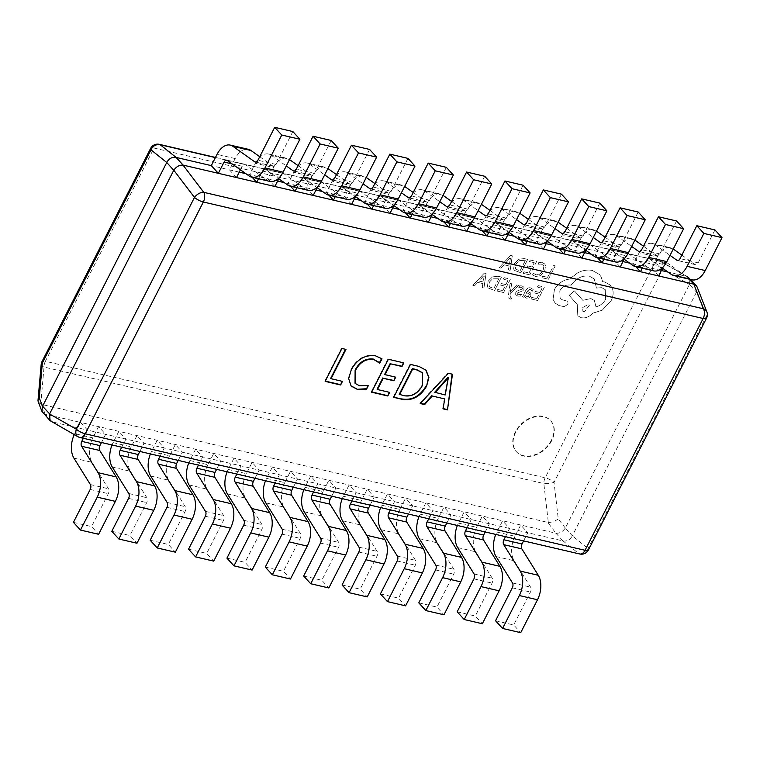 <?xml version="1.0" encoding="UTF-8"?>
<svg xmlns="http://www.w3.org/2000/svg" width="760" height="760" viewBox="0 0 760 760"><rect width="100%" height="100%" fill="white"/><g stroke="black" fill="none" stroke-linecap="round" stroke-linejoin="round"><path stroke-width="0.57" stroke-dasharray="3.8 2.85" d="M551.37 440.22A23.113 17.1 -42.4 0 1 516.297 451.62A23.113 17.1 -42.4 0 1 515.356 431.832A23.113 17.1 -42.4 0 1 550.42 420.432A23.113 17.1 -42.4 0 1 551.37 440.22M551.722 440.61A23.113 17.1 -42.4 0 1 516.658 452.01A23.113 17.1 -42.4 0 1 515.707 432.212A23.113 17.1 -42.4 0 1 550.772 420.812A23.113 17.1 -42.4 0 1 551.722 440.61M277.618 181.079L245.898 173.689M239.238 172.13L211.309 165.623M236.483 177.555L229.434 169.85L235.173 158.574A19.399 11.637 103.1 0 1 248.387 149.321M274.854 186.494L267.805 178.79L273.552 167.523L255.417 163.295L249.679 174.562L252.168 177.289M315.989 190.019L284.278 182.628M313.224 195.443L306.185 187.739L311.923 176.472L293.797 172.244L288.049 183.511L290.548 186.238M354.359 198.968L322.648 191.577M351.604 204.383L344.555 196.678L350.293 185.411L332.167 181.184L326.43 192.451L328.918 195.177M392.74 207.907L361.028 200.516M389.975 213.332L382.926 205.627L388.673 194.361L370.538 190.133L364.8 201.4L367.289 204.126M431.11 216.857L399.399 209.465M428.345 222.281L421.306 214.567L427.044 203.3L408.918 199.072L403.17 210.339L405.669 213.066M469.49 225.796L437.769 218.405M466.726 231.22L459.676 223.516L465.414 212.249L447.288 208.022L441.55 219.288L444.039 222.015M507.861 234.745L476.149 227.354M505.096 240.169L498.047 232.456L503.794 221.189L485.659 216.961L479.921 228.237L482.41 230.954M546.231 243.694L514.52 236.293M543.466 249.109L536.427 241.405L542.165 230.137L524.039 225.91L518.292 237.177L520.79 239.903M584.611 252.633L552.89 245.242M581.846 258.058L574.797 250.344L580.545 239.077L562.409 234.859L556.672 246.126L559.16 248.852M622.981 261.582L591.27 254.191M620.217 266.998L613.178 259.293L618.915 248.026L600.789 243.798L595.042 255.065L597.54 257.792M661.352 270.522L629.641 263.131M658.597 275.947L651.548 268.242L657.286 256.966L639.16 252.748L633.422 264.014L635.911 266.741M83.344 438.292L87.514 430.103L52.316 421.904L45.267 414.19L80.465 422.398L74.727 433.666L92.853 437.893L98.6 426.626L555.911 533.216L562.961 540.93L87.514 430.103L80.465 422.398L98.6 426.626L105.64 434.33L101.479 442.51M121.723 447.231L125.884 439.052L118.845 431.338L113.097 442.615A19.399 11.637 -76.9 0 0 112.034 444.97M113.097 442.615L131.233 446.832L136.971 435.565L144.02 443.279L139.85 451.459M160.094 456.18L164.264 447.991L157.215 440.287L151.477 451.554A19.399 11.637 -76.9 0 0 150.404 453.919M151.477 451.554L169.603 455.781L175.351 444.514L182.391 452.219L178.22 460.398M198.464 465.12L202.635 456.94L195.595 449.236L189.848 460.503A19.399 11.637 -76.9 0 0 188.774 462.859M189.848 460.503L207.983 464.721L213.721 453.454L220.77 461.168L216.6 469.347M236.844 474.069L241.015 465.88L233.966 458.175L228.228 469.442A19.399 11.637 -76.9 0 0 227.155 471.808M228.228 469.442L246.354 473.67L252.092 462.403L259.141 470.108L254.97 478.296M275.215 483.008L279.385 474.829L272.337 467.124L266.599 478.391A19.399 11.637 -76.9 0 0 265.525 480.748M266.599 478.391L284.724 482.619L290.472 471.342L297.512 479.056L293.341 487.236M313.585 491.957L317.756 483.769L310.716 476.064L304.969 487.331A19.399 11.637 -76.9 0 0 303.895 489.697M304.969 487.331L323.104 491.558L328.842 480.291L335.891 487.996L331.721 496.185M351.966 500.897L356.136 492.717L349.087 485.013L343.349 496.28A19.399 11.637 -76.9 0 0 342.276 498.645M343.349 496.28L361.475 500.507L367.213 489.24L374.262 496.945L370.091 505.125M390.336 509.846L394.506 501.667L387.457 493.953L381.719 505.219A19.399 11.637 -76.9 0 0 380.646 507.585M381.719 505.219L399.845 509.447L405.593 498.18L412.632 505.884L408.471 514.073M428.716 518.785L432.877 510.606L425.837 502.901L420.09 514.168A19.399 11.637 -76.9 0 0 419.026 516.534M420.09 514.168L438.226 518.396L443.963 507.129L451.012 514.833L446.842 523.013M467.087 527.734L471.257 519.555L464.208 511.841L458.47 523.108A19.399 11.637 -76.9 0 0 457.397 525.473M458.47 523.108L476.596 527.336L482.344 516.068L489.383 523.773L485.212 531.962M505.457 536.674L509.627 528.494L502.588 520.79L496.84 532.057A19.399 11.637 -76.9 0 0 495.767 534.422M496.84 532.057L514.976 536.284L520.714 525.017L527.763 532.722L523.592 540.901M689.244 279.167L686.745 276.44L668.021 272.08M696.483 292.144L572.356 535.753L565.317 528.048L689.434 284.44L696.483 292.144L697.129 287.005M562.961 540.93L563.056 540.949C566.998 541.51 570.086 539.809 572.308 535.857L572.356 535.753M50.996 421.42L52.316 421.904M686.745 276.44L660.041 261.25L215.393 157.605M565.317 528.048L558.267 518.938L554.04 482.353L662.692 269.116A7.761 5.178 119.6 0 0 661.181 261.659L661.181 261.659A7.761 5.178 119.6 0 0 660.041 261.25A7.761 4.655 103.1 0 0 659.11 260.841A7.761 4.655 103.1 0 0 653.828 264.547L545.177 477.784L45.372 361.276L154.023 148.048L653.828 264.547A7.761 2.365 -153 0 1 662.692 269.116L689.434 284.44M45.267 414.19L41.334 404.349L547.77 522.395L555.911 533.216M41.334 404.349L40.764 404.159L44.032 367.061L543.837 483.559A7.761 1.795 173.4 0 0 554.04 482.353A7.761 2.365 -153 0 0 545.177 477.784A7.761 4.655 103.1 0 0 543.837 483.559L548.331 522.471L547.77 522.395M41.173 364.448A7.761 2.945 -175 0 0 44.032 367.061A7.761 4.655 -76.9 0 1 45.372 361.276A7.761 2.365 -153 0 0 41.99 361.608M689.481 284.335L689.016 277.675L686.841 276.459M38.19 401.802L40.764 404.159M548.331 522.471C551.808 522.376 555.114 521.198 558.267 518.938M42.797 412.727L45.172 414.171M696.531 292.049L706.183 316.702A7.761 5.956 158.6 0 0 706.847 311.819M556.006 533.235C559.626 533.444 562.714 531.744 565.26 528.143M77.881 436.686A7.761 5.178 119.6 0 0 79.021 437.095L52.221 421.876M563.056 540.949L578.825 553.593A7.761 6.764 128.7 0 0 588.078 548.501L572.308 535.857M420.451 403.294L419.872 403.151L448.067 372.894L452.476 374.224M442.719 408.481L444.362 398.534M434.739 392.245L444.847 394.601L448.01 377.378M393.832 397.081L393.338 396.967L393.69 397.356M393.338 396.967L410.115 364.049L410.466 364.439M410.115 364.049L418.988 366.424M418.637 366.035L425.837 370.015M399.237 394.298L403.522 395.305C411.397 396.701 417.601 393.233 422.151 384.911L422.465 372.77M377.122 389.148L389.633 392.369M371.716 391.932L371.231 391.818L371.583 392.198M371.231 391.818L387.999 358.891L388.36 359.28M387.999 358.891L403.835 362.89M384.693 374.291L395.732 377.169M355.034 383.249L359.214 385.424L368.401 385.51M368.04 385.12L367.755 385.69M350.93 385.823L348.308 378.224L351.281 369.749M350.93 369.36C356.887 358.729 364.981 354.103 375.202 355.462L375.554 355.851M375.202 355.462L381.995 358.805M379.401 362.843L378.945 362.283M330.695 378.328L342.466 381.377M325.29 381.111L324.805 380.998L325.156 381.377M324.805 380.998L341.572 348.07L341.924 348.46M341.572 348.07L345.981 349.401M495.539 620.749L513.674 624.976L520.714 632.681M514.976 536.284A19.399 11.637 -76.9 0 0 514.168 560.756L530.603 587.157A3.876 2.328 103.1 0 1 530.442 592.059L513.674 624.976M457.168 611.809L475.294 616.028L482.344 623.741M476.596 527.336A19.399 11.637 -76.9 0 0 475.798 551.808L492.233 578.217A3.876 2.328 103.1 0 1 492.072 583.11L475.294 616.028M418.788 602.861L436.924 607.088L443.963 614.792M438.226 518.396A19.399 11.637 -76.9 0 0 437.427 542.868L453.853 569.269A3.876 2.328 103.1 0 1 453.691 574.17L436.924 607.088M380.418 593.911L398.544 598.139L405.593 605.853M399.845 509.447A19.399 11.637 -76.9 0 0 399.048 533.919L415.483 560.329A3.876 2.328 103.1 0 1 415.321 565.221L398.544 598.139M342.048 584.972L360.173 589.2L367.222 596.904M361.475 500.507A19.399 11.637 -76.9 0 0 360.677 524.98L377.112 551.38A3.876 2.328 103.1 0 1 376.95 556.272L360.173 589.2M303.667 576.023L321.803 580.25L328.842 587.964M323.104 491.558A19.399 11.637 -76.9 0 0 322.297 516.031L338.732 542.44A3.876 2.328 103.1 0 1 338.57 547.333L321.803 580.25M265.297 567.083L283.423 571.311L290.472 579.015M284.724 482.619A19.399 11.637 -76.9 0 0 283.926 507.091L300.361 533.491A3.876 2.328 103.1 0 1 300.2 538.384L283.423 571.311M226.927 558.135L245.052 562.362L252.101 570.067M246.354 473.67A19.399 11.637 -76.9 0 0 245.556 498.142L261.981 524.552A3.876 2.328 103.1 0 1 261.829 529.444L245.052 562.362M188.546 549.195L206.682 553.422L213.721 561.127M207.983 464.721A19.399 11.637 -76.9 0 0 207.176 489.193L223.611 515.603A3.876 2.328 103.1 0 1 223.45 520.495L206.682 553.422M150.176 540.246L168.302 544.473L175.351 552.178M169.603 455.781A19.399 11.637 -76.9 0 0 168.805 480.253L185.24 506.663A3.876 2.328 103.1 0 1 185.079 511.556L168.302 544.473M111.805 531.306L129.931 535.534L136.98 543.239M131.233 446.832A19.399 11.637 -76.9 0 0 130.435 471.305L146.861 497.714A3.876 2.328 103.1 0 1 146.708 502.607L129.931 535.534M73.425 522.357L91.561 526.585L98.6 534.289M92.853 437.893A19.399 11.637 -76.9 0 0 92.055 462.365L108.49 488.775A3.876 2.328 103.1 0 1 108.328 493.667L91.561 526.585M74.727 433.666A19.399 11.637 -76.9 0 0 74.261 434.634M681.843 255.113L695.02 264.47A3.876 2.328 -76.9 0 0 695.542 264.708A3.876 2.328 -76.9 0 0 698.183 262.856L714.951 229.938M662.539 268.195L664.335 264.68A3.876 2.328 103.1 0 1 666.976 262.827A3.876 2.328 103.1 0 1 667.489 263.065L689.443 278.644A19.399 11.637 -76.9 0 0 692.018 279.813M657.286 256.966A19.399 11.637 103.1 0 1 670.5 247.712A19.399 11.637 103.1 0 1 673.075 248.891L673.265 249.023M639.16 252.748A19.399 11.637 103.1 0 1 652.365 243.485A19.399 11.637 103.1 0 1 654.949 244.663L670.035 255.369M642.247 268.213L646.209 260.452A3.876 2.328 103.1 0 1 648.85 258.599A3.876 2.328 103.1 0 1 649.363 258.837L662.188 267.938M643.463 246.173L656.649 255.522A3.876 2.328 -76.9 0 0 657.163 255.759A3.876 2.328 -76.9 0 0 659.803 253.906L676.581 220.989M624.169 259.245L625.964 255.73A3.876 2.328 103.1 0 1 628.606 253.878A3.876 2.328 103.1 0 1 629.119 254.115L651.063 269.695A19.399 11.637 -76.9 0 0 653.638 270.873M618.915 248.026A19.399 11.637 103.1 0 1 632.12 238.773A19.399 11.637 103.1 0 1 634.704 239.941L634.894 240.084M600.789 243.798A19.399 11.637 103.1 0 1 613.994 234.545A19.399 11.637 103.1 0 1 616.569 235.723L631.655 246.43M603.877 259.274L607.829 251.503A3.876 2.328 103.1 0 1 610.47 249.66A3.876 2.328 103.1 0 1 610.992 249.888L623.817 258.998M605.093 237.225L618.279 246.582A3.876 2.328 -76.9 0 0 618.792 246.819A3.876 2.328 -76.9 0 0 621.433 244.967L638.21 212.04M585.798 250.306L587.584 246.791A3.876 2.328 103.1 0 1 590.225 244.938A3.876 2.328 103.1 0 1 590.748 245.176L612.693 260.756A19.399 11.637 -76.9 0 0 615.267 261.924M580.545 239.077A19.399 11.637 103.1 0 1 593.75 229.824A19.399 11.637 103.1 0 1 596.325 231.002L596.514 231.135M562.409 234.859A19.399 11.637 103.1 0 1 575.624 225.596A19.399 11.637 103.1 0 1 578.198 226.774L593.284 237.481M565.497 250.325L569.458 242.564A3.876 2.328 103.1 0 1 572.1 240.711A3.876 2.328 103.1 0 1 572.612 240.948L585.447 250.049M566.722 228.275L579.899 237.633A3.876 2.328 -76.9 0 0 580.422 237.87A3.876 2.328 -76.9 0 0 583.062 236.018L599.83 203.1M547.418 241.357L549.214 237.842A3.876 2.328 103.1 0 1 551.855 235.989A3.876 2.328 103.1 0 1 552.368 236.227L574.322 251.807A19.399 11.637 -76.9 0 0 576.897 252.985M542.165 230.137A19.399 11.637 103.1 0 1 555.38 220.884A19.399 11.637 103.1 0 1 557.954 222.053L558.144 222.195M524.039 225.91A19.399 11.637 103.1 0 1 537.244 216.657A19.399 11.637 103.1 0 1 539.818 217.835L554.914 228.541M527.126 241.385L531.078 233.614A3.876 2.328 103.1 0 1 533.729 231.762A3.876 2.328 103.1 0 1 534.242 231.999L547.067 241.11M528.342 219.336L541.528 228.693A3.876 2.328 -76.9 0 0 542.042 228.921A3.876 2.328 -76.9 0 0 544.683 227.078L561.459 194.151M509.048 232.417L510.834 228.902A3.876 2.328 103.1 0 1 513.484 227.05A3.876 2.328 103.1 0 1 513.997 227.278L535.942 242.858A19.399 11.637 -76.9 0 0 538.517 244.036M503.794 221.189A19.399 11.637 103.1 0 1 517 211.935A19.399 11.637 103.1 0 1 519.574 213.113L519.774 213.246M485.659 216.961A19.399 11.637 103.1 0 1 498.873 207.708A19.399 11.637 103.1 0 1 501.448 208.886L516.534 219.593M488.756 232.436L492.708 224.675A3.876 2.328 103.1 0 1 495.349 222.822A3.876 2.328 103.1 0 1 495.862 223.06L508.697 232.161M489.972 210.387L503.158 219.744A3.876 2.328 -76.9 0 0 503.671 219.982A3.876 2.328 -76.9 0 0 506.312 218.13L523.089 185.212M470.677 223.468L472.463 219.953A3.876 2.328 103.1 0 1 475.104 218.101A3.876 2.328 103.1 0 1 475.617 218.339L497.572 233.918A19.399 11.637 -76.9 0 0 500.147 235.096M465.414 212.249A19.399 11.637 103.1 0 1 478.629 202.996A19.399 11.637 103.1 0 1 481.203 204.164L481.394 204.307M447.288 208.022A19.399 11.637 103.1 0 1 460.503 198.768A19.399 11.637 103.1 0 1 463.077 199.937L478.163 210.653M450.376 223.487L454.337 215.726A3.876 2.328 103.1 0 1 456.978 213.873A3.876 2.328 103.1 0 1 457.491 214.111L470.326 223.221M451.601 201.447L464.778 210.805A3.876 2.328 -76.9 0 0 465.291 211.033A3.876 2.328 -76.9 0 0 467.932 209.19L484.709 176.263M432.298 214.519L434.093 211.005A3.876 2.328 103.1 0 1 436.734 209.161A3.876 2.328 103.1 0 1 437.247 209.389L459.202 224.969A19.399 11.637 -76.9 0 0 461.776 226.148M427.044 203.3A19.399 11.637 103.1 0 1 440.258 194.047A19.399 11.637 103.1 0 1 442.833 195.225L443.023 195.358M408.918 199.072A19.399 11.637 103.1 0 1 422.123 189.82A19.399 11.637 103.1 0 1 424.697 190.998L439.793 201.704M412.005 214.548L415.957 206.786A3.876 2.328 103.1 0 1 418.599 204.934A3.876 2.328 103.1 0 1 419.121 205.171L431.946 214.273M413.221 192.498L426.408 201.856A3.876 2.328 -76.9 0 0 426.92 202.093A3.876 2.328 -76.9 0 0 429.561 200.241L446.338 167.323M393.927 205.58L395.713 202.065A3.876 2.328 103.1 0 1 398.354 200.212A3.876 2.328 103.1 0 1 398.876 200.45L420.822 216.03A19.399 11.637 -76.9 0 0 423.396 217.198M388.673 194.361A19.399 11.637 103.1 0 1 401.878 185.107A19.399 11.637 103.1 0 1 404.453 186.276L404.652 186.418M370.538 190.133A19.399 11.637 103.1 0 1 383.752 180.88A19.399 11.637 103.1 0 1 386.327 182.048L401.413 192.764M373.635 205.599L377.587 197.837A3.876 2.328 103.1 0 1 380.228 195.985A3.876 2.328 103.1 0 1 380.741 196.222L393.575 205.333M374.851 183.559L388.027 192.916A3.876 2.328 -76.9 0 0 388.55 193.144A3.876 2.328 -76.9 0 0 391.191 191.302L407.959 158.375M355.547 196.631L357.342 193.116A3.876 2.328 103.1 0 1 359.983 191.273A3.876 2.328 103.1 0 1 360.497 191.501L382.451 207.081A19.399 11.637 -76.9 0 0 385.026 208.259M350.293 185.411A19.399 11.637 103.1 0 1 363.508 176.159A19.399 11.637 103.1 0 1 366.082 177.336L366.272 177.469M332.167 181.184A19.399 11.637 103.1 0 1 345.373 171.931A19.399 11.637 103.1 0 1 347.956 173.109L363.042 183.815M335.255 196.659L339.216 188.898A3.876 2.328 103.1 0 1 341.858 187.045A3.876 2.328 103.1 0 1 342.37 187.273L355.195 196.384M336.481 174.61L349.657 183.968A3.876 2.328 -76.9 0 0 350.17 184.205A3.876 2.328 -76.9 0 0 352.811 182.352L369.588 149.435M317.176 187.691L318.972 184.177A3.876 2.328 103.1 0 1 321.613 182.324A3.876 2.328 103.1 0 1 322.126 182.561L344.071 198.141A19.399 11.637 -76.9 0 0 346.655 199.31M311.923 176.472A19.399 11.637 103.1 0 1 325.128 167.209A19.399 11.637 103.1 0 1 327.712 168.387L327.902 168.52M293.797 172.244A19.399 11.637 103.1 0 1 307.002 162.991A19.399 11.637 103.1 0 1 309.577 164.16L324.662 174.876M296.885 187.71L300.837 179.949A3.876 2.328 103.1 0 1 303.477 178.096A3.876 2.328 103.1 0 1 304 178.334L316.825 187.445M298.101 165.67L311.286 175.028A3.876 2.328 -76.9 0 0 311.799 175.256A3.876 2.328 -76.9 0 0 314.44 173.403L331.217 140.486M278.806 178.743L280.592 175.227A3.876 2.328 103.1 0 1 283.233 173.375A3.876 2.328 103.1 0 1 283.755 173.612L305.7 189.192A19.399 11.637 -76.9 0 0 308.275 190.37M273.552 167.523A19.399 11.637 103.1 0 1 286.757 158.27A19.399 11.637 103.1 0 1 289.332 159.448L289.531 159.581M255.417 163.295A19.399 11.637 103.1 0 1 268.631 154.042A19.399 11.637 103.1 0 1 271.206 155.22L286.292 165.927M258.505 178.771L262.466 171A3.876 2.328 103.1 0 1 265.107 169.157A3.876 2.328 103.1 0 1 265.62 169.385L278.454 178.495M259.73 156.721L272.906 166.079A3.876 2.328 -76.9 0 0 273.429 166.316A3.876 2.328 -76.9 0 0 276.07 164.464L292.837 131.546M240.426 169.803L242.221 166.288A3.876 2.328 103.1 0 1 244.862 164.435A3.876 2.328 103.1 0 1 245.376 164.673L267.33 180.253A19.399 11.637 -76.9 0 0 269.904 181.421M541.956 277.733L542.735 276.212L547.628 277.352L553.669 265.487L555.256 265.858L548.435 279.243L541.956 277.733L542.735 276.212M542.697 276.174L547.628 277.352M547.589 277.315L553.669 265.487M553.641 265.449L555.256 265.858M555.227 265.82L548.435 279.243M548.406 279.205L541.918 277.695M535.505 276.459L532.503 274.882L533.339 273.229L536.094 274.901L539.971 274.227L543.125 270.683L543.885 266.361L543.2 265.126L541.291 264.091L537.994 264.214L538.906 262.409L542.07 262.495L544.663 263.91L545.575 265.525L544.702 271.139L540.654 275.614L535.543 276.498L532.532 274.92L533.339 273.229L536.056 274.863L539.933 274.189L543.086 270.645L543.846 266.323L543.163 265.088L541.253 264.052L537.994 264.214M537.957 264.176L538.878 262.371L542.098 262.542L544.692 263.948L545.614 265.563L544.739 271.177L540.692 275.652L535.543 276.498M523.184 273.363L523.963 271.833L528.979 273.001L531.278 268.498L526.88 267.473L527.668 265.943L532.057 266.969L534.242 262.684L529.501 261.573L530.281 260.034L536.617 261.506L529.796 274.901L523.184 273.363L523.963 271.833M523.925 271.795L528.95 272.963L531.278 268.498M531.24 268.46L526.88 267.473M526.851 267.434L527.668 265.943M527.63 265.905L532.028 266.931L534.242 262.684M534.204 262.647L529.501 261.573M529.464 261.535L530.281 260.034M530.252 259.996L536.617 261.506M536.579 261.469L529.796 274.901M529.758 274.863L523.146 273.324M520.828 272.783L514.491 270.408L513.627 269.002L514.32 263.587L518.596 259.264L524.144 258.571L527.649 259.388L520.856 272.821L514.52 270.446L513.665 269.04L514.349 263.625L518.624 259.302L524.172 258.609L527.687 259.426L520.856 272.821M525.274 260.556L520.02 270.883L515.897 269.249L515.289 268.223L515.964 264.014L519.232 260.556L525.312 260.604L520.049 270.921L515.936 269.287L515.327 268.261L515.992 264.062L519.27 260.604L525.312 260.604M499.082 267.71L510.578 255.417L512.278 255.806L510.14 270.294L508.383 269.885L509.067 265.943L503.947 264.746L500.831 268.118L499.082 267.71L510.615 255.455L512.316 255.844L510.169 270.332L508.421 269.923L509.105 265.981L503.984 264.793L500.868 268.156L499.111 267.748M509.333 264.309L505.21 263.349L510.615 257.336L509.371 264.347L505.248 263.387L510.606 257.365L509.371 264.347M531.003 298.946L531.781 297.426L536.807 298.594L539.096 294.091L534.707 293.065L535.486 291.536L539.885 292.552L542.07 288.268L537.32 287.166L538.108 285.627L544.436 287.099L537.614 300.495L531.003 298.946L531.781 297.426M531.744 297.388L536.807 298.594M536.769 298.556L539.068 294.053L534.707 293.065M534.669 293.027L535.486 291.536M535.448 291.488L539.885 292.552M539.847 292.514L542.07 288.268M542.032 288.23L537.32 287.166M537.282 287.128L538.108 285.627M538.07 285.589L544.436 287.099M544.397 287.062L537.614 300.495M537.577 300.447L530.964 298.908M530.603 287.878L533.168 289.474L532.342 291.108L530.053 289.275L527.079 291.203L530.736 293.027L530.803 296.01L529.008 297.863L526.594 298.148L525.35 297.464L524.732 295.801L523.982 297.284L522.443 296.923L525.578 290.767C526.813 288.344 528.485 287.385 530.603 287.878L533.207 289.512L532.37 291.147L530.081 289.313L527.117 291.241L530.774 293.065L530.832 296.048L529.045 297.901L526.633 298.186L525.378 297.502L524.77 295.839L524.02 297.322L522.481 296.96L525.616 290.805C526.851 288.382 528.523 287.423 530.632 287.916L530.632 287.916M529.52 294.196L528.295 296.514L526.899 296.675L525.625 295.507L526.423 292.486L529.52 294.196L528.333 296.552L526.936 296.713L525.663 295.545L526.461 292.524L529.549 294.234M525.986 296.172L525.625 295.507L525.986 296.172M521.408 294.367L520.524 296.106L517.864 296.106L515.688 294.756L515.755 292.457L517.075 290.995L522.395 288.933L522.405 287.888L521.369 287.251L518.785 287.423L519.621 285.798L521.911 285.855L523.953 287.185L523.906 289.455L522.7 290.861L517.246 292.99L517.294 294.167L518.406 294.699L521.408 294.367L520.562 296.144L517.892 296.144L515.726 294.794L515.793 292.495L517.114 291.033L522.433 288.971L522.433 287.926L521.408 287.29L518.823 287.46L519.65 285.836L521.949 285.893L523.991 287.223L523.944 289.493L522.728 290.899L517.284 293.027L517.332 294.205L518.443 294.747L521.445 294.405M510.112 283.375L511.708 283.755L510.264 292.344L516.809 284.943L518.538 285.342L510.226 294.082L510.017 295.982L510.91 297.692L511.879 297.711L511.119 299.202L510.055 299.108L509.029 298.528L508.487 295.317L510.074 283.337L511.708 283.755M511.67 283.717L510.435 291.507M510.397 291.469L510.264 292.344M510.188 292.286L510.853 291.593M510.825 291.555L516.809 284.943M516.781 284.905L518.538 285.342M518.5 285.304L510.226 294.082M510.197 294.044L509.979 295.944L510.872 297.654L511.879 297.711M511.841 297.673L511.119 299.202M511.081 299.165L509 298.49L508.45 295.279L510.074 283.337M496.964 291.013L497.743 289.493L502.769 290.662L505.067 286.159L500.669 285.133L501.448 283.594L505.846 284.62L508.031 280.335L503.281 279.233L504.07 277.695L510.397 279.167L503.576 292.552L496.964 291.013L497.743 289.493M497.705 289.446L502.769 290.662M502.731 290.624L505.067 286.159M505.029 286.121L500.669 285.133M500.631 285.095L501.448 283.594M501.41 283.556L505.846 284.62M505.808 284.582L508.031 280.335M507.993 280.298L503.281 279.233M503.253 279.195L504.07 277.695M504.032 277.656L510.397 279.167M510.368 279.129L503.576 292.552M503.538 292.514L496.935 290.976M494.608 290.434L488.272 288.059L487.417 286.662L488.1 281.238L492.375 276.916L497.923 276.231L501.429 277.048L494.646 290.472L488.309 288.097L487.445 286.701L488.139 281.276L492.413 276.953L497.961 276.269L501.467 277.087L494.646 290.472M499.064 278.217L493.8 288.543L489.687 286.9L489.079 285.874L489.744 281.675L493.012 278.217L499.092 278.255L493.839 288.581L489.725 286.938L489.108 285.912L489.782 281.713L493.05 278.255L499.092 278.255M472.862 285.37L484.367 273.068L486.067 273.467L483.92 287.945L482.173 287.536L482.856 283.594L477.736 282.406L474.62 285.779L472.862 285.37L484.405 273.106L486.096 273.505L483.958 287.983L482.201 287.574L482.885 283.632L477.774 282.445L474.648 285.817L472.901 285.409M483.123 281.969L478.999 281.01L484.358 274.977L483.16 282.007L479.028 281.048L484.433 275.025L483.16 282.007M554.41 289.512C557.982 283.461 562.989 279.974 569.42 279.062L577.971 272.64C583.043 270.218 587.85 269.496 592.372 270.455L599.355 274.436L600.97 276.611L602.68 281.703L604.789 281.979L610.318 285.123L612.503 288.895C613.662 292.514 613.187 296.447 611.087 300.703L602.129 310.222L592.809 313.167C589.323 316.901 585.457 318.411 581.21 317.699L577.799 315.761L577.325 306.147L577.809 305.197L569.164 295.298L574.446 290.88L582.758 300.276L590.957 298.566L594.339 300.495L595.973 306.764C600.125 305.795 603.364 303.287 605.672 299.231L605.197 289.608L601.787 287.669L596.429 288.021L594.253 278.91L589.38 276.146C582.179 275.187 576.08 278.198 571.083 285.199L570.38 285.038C566.01 284.497 562.476 286.444 559.778 290.871L560.111 298.385L562.286 299.763L567.843 301.312L567.995 304.294L563.958 306.651L558.809 305.453L555.075 303.041L553.033 299.316L554.448 289.55C558.02 283.499 563.027 280.012 569.449 279.101L578.008 272.678C583.082 270.256 587.889 269.534 592.41 270.493L599.393 274.474L601.008 276.659L602.718 281.741L604.817 282.017L610.356 285.161L612.541 288.933C613.69 292.552 613.216 296.485 611.116 300.741L602.158 310.26L592.847 313.205C589.361 316.939 585.494 318.449 581.239 317.737L577.837 315.799L577.353 306.185L577.837 305.235L569.192 295.336L574.475 290.918L582.787 300.314L590.995 298.604L594.377 300.533L596.001 306.802C600.163 305.834 603.402 303.326 605.711 299.269L605.236 289.645L601.825 287.707L596.467 288.059L594.292 278.948L589.408 276.194C582.217 275.224 576.118 278.236 571.111 285.238L570.418 285.076C566.048 284.534 562.514 286.482 559.816 290.909L560.139 298.423L562.324 299.801L567.881 301.349L568.033 304.332L563.996 306.688L558.837 305.491L555.104 303.078L553.071 299.354L554.448 289.55M584.202 312.008L582.872 311.258L582.692 307.505L587.993 304.589L589.323 305.349L584.24 312.047L582.91 311.296L582.721 307.543L588.021 304.627L589.361 305.387L584.24 312.047M579.756 553.992A7.761 4.655 -76.9 0 1 578.825 553.593L79.021 437.095A7.761 4.655 103.1 0 0 79.952 437.494M706.534 318.165A7.761 2.365 -153 0 0 706.183 316.702L588.078 548.501A7.761 2.365 -153 0 1 588.43 549.964M159.305 144.343A7.761 4.655 -76.9 0 0 154.023 148.048A7.761 2.365 27 0 0 150.632 148.38M512.316 587.832L530.442 592.059M512.477 582.939L530.603 587.157M496.042 556.529L514.168 560.756M473.936 578.883L492.072 583.11M474.097 573.99L492.233 578.217M457.672 547.58L475.798 551.808M435.565 569.943L453.691 574.17M435.727 565.05L453.853 569.269M419.292 538.64L437.427 542.868M397.195 560.994L415.321 565.221M397.356 556.101L415.483 560.329M380.921 529.692L399.048 533.919M358.815 552.054L376.95 556.272M358.976 547.153L377.112 551.38M342.541 520.752L360.677 524.98M320.445 543.106L338.57 547.333M320.606 538.213L338.732 542.44M304.171 511.803L322.297 516.031M282.074 534.166L300.2 538.384M282.226 529.264L300.361 533.491M265.8 502.863L283.926 507.091M243.694 525.217L261.829 529.444M243.855 520.325L261.981 524.552M227.42 493.914L245.556 498.142M205.323 516.278L223.45 520.495M205.485 511.375L223.611 515.603M189.05 484.975L207.176 489.193M166.953 507.328L185.079 511.556M167.105 502.436L185.24 506.663M150.68 476.026L168.805 480.253M128.573 498.38L146.708 502.607M128.734 493.487L146.861 497.714M112.299 467.087L130.435 471.305M90.203 489.44L108.328 493.667M90.364 484.548L108.49 488.775M73.929 458.137L92.055 462.365M698.183 262.856L680.048 258.628M695.02 264.47L677.977 260.499M671.308 274.417L689.443 278.644M673.075 248.891L654.949 244.663M649.363 258.837L667.489 263.065M646.209 260.452L664.335 264.68M659.803 253.906L641.678 249.679M656.649 255.522L639.597 251.55M632.938 265.468L651.063 269.695M634.704 239.941L616.569 235.723M610.992 249.888L629.119 254.115M607.829 251.503L625.964 255.73M621.433 244.967L603.307 240.739M618.279 246.582L601.226 242.611M594.567 256.528L612.693 260.756M596.325 231.002L578.198 226.774M572.612 240.948L590.748 245.176M569.458 242.564L587.584 246.791M583.062 236.018L564.927 231.791M579.899 237.633L562.856 233.662M556.187 247.579L574.322 251.807M557.954 222.053L539.818 217.835M534.242 231.999L552.368 236.227M531.078 233.614L549.214 237.842M544.683 227.078L526.556 222.851M541.528 228.693L524.476 224.713M517.817 238.64L535.942 242.858M519.574 213.113L501.448 208.886M495.862 223.06L513.997 227.278M492.708 224.675L510.834 228.902M506.312 218.13L488.186 213.902M503.158 219.744L486.105 215.773M479.446 229.691L497.572 233.918M481.203 204.164L463.077 199.937M457.491 214.111L475.617 218.339M454.337 215.726L472.463 219.953M467.932 209.19L449.806 204.962M464.778 210.805L447.735 206.825M441.066 220.751L459.202 224.969M442.833 195.225L424.697 190.998M419.121 205.171L437.247 209.389M415.957 206.786L434.093 211.005M429.561 200.241L411.435 196.013M426.408 201.856L409.355 197.885M402.695 211.802L420.822 216.03M404.453 186.276L386.327 182.048M380.741 196.222L398.876 200.45M377.587 197.837L395.713 202.065M391.191 191.302L373.055 187.074M388.027 192.916L370.984 188.936M364.315 202.853L382.451 207.081M366.082 177.336L347.956 173.109M342.37 187.273L360.497 191.501M339.216 188.898L357.342 193.116M352.811 182.352L334.685 178.125M349.657 183.968L332.614 179.996M325.945 193.914L344.071 198.141M327.712 168.387L309.577 164.16M304 178.334L322.126 182.561M300.837 179.949L318.972 184.177M314.44 173.403L296.315 169.185M311.286 175.028L294.234 171.048M287.574 184.965L305.7 189.192M289.332 159.448L271.206 155.22M265.62 169.385L283.755 173.612M262.466 171L280.592 175.227M276.07 164.464L257.934 160.236M272.906 166.079L255.863 162.108M249.194 176.025L267.33 180.253M227.249 160.445L245.376 164.673M235.173 158.574L217.046 154.356M232.18 163.941L242.221 166.288M215.469 157.434L659.11 260.841A7.761 7.761 0 0 1 661.181 261.659L688.066 276.916M689.016 277.675L690.688 279.509M695.542 264.708L677.407 260.481M652.365 243.485L670.5 247.712M648.85 258.599L666.976 262.827M657.163 255.759L639.036 251.531M613.994 234.545L632.12 238.773M610.47 249.66L628.606 253.878M618.792 246.819L600.666 242.592M575.624 225.596L593.75 229.824M572.1 240.711L590.225 244.938M580.422 237.87L562.286 233.643M537.244 216.657L555.38 220.884M533.729 231.762L551.855 235.989M542.042 228.921L523.915 224.703M498.873 207.708L517 211.935M495.349 222.822L513.484 227.05M503.671 219.982L485.535 215.755M460.503 198.768L478.629 202.996M456.978 213.873L475.104 218.101M465.291 211.033L447.165 206.815M422.123 189.82L440.258 194.047M418.599 204.934L436.734 209.161M426.92 202.093L408.794 197.866M383.752 180.88L401.878 185.107M380.228 195.985L398.354 200.212M388.55 193.144L370.415 188.927M345.373 171.931L363.508 176.159M341.858 187.045L359.983 191.273M350.17 184.205L332.044 179.977M307.002 162.991L325.128 167.209M303.477 178.096L321.613 182.324M311.799 175.256L293.673 171.028M268.631 154.042L286.757 158.27M265.107 169.157L283.233 173.375M273.429 166.316L255.293 162.089M226.736 160.208L244.862 164.435"/><path stroke-width="1.14" d="M251.769 177.194A19.399 11.637 -76.9 0 0 264.983 167.941L283.109 172.168A19.399 11.637 -76.9 0 1 269.904 181.421L251.769 177.194A19.399 11.637 -76.9 0 1 249.194 176.025L227.249 160.445A3.876 2.328 103.1 0 0 226.736 160.208A3.876 2.328 103.1 0 0 224.095 162.06L218.348 173.327L211.309 165.623L176.101 157.415L183.15 165.119L693.794 284.145L689.244 279.167M245.898 173.689L239.238 172.13M252.168 177.289L256.728 182.276L258.505 178.771M284.278 182.628L277.618 181.079M290.548 186.238L295.099 191.216L296.885 187.71M322.648 191.577L315.989 190.019M328.918 195.177L333.469 200.165L335.255 196.659M361.028 200.516L354.359 198.968M367.289 204.126L371.849 209.105L373.635 205.599M399.399 209.465L392.74 207.907M405.669 213.066L410.219 218.053L412.005 214.548M437.769 218.405L431.11 216.857M444.039 222.015L448.59 226.993L450.376 223.487M476.149 227.354L469.49 225.796M482.41 230.954L486.97 235.942L488.756 232.436M514.52 236.293L507.861 234.745M520.79 239.903L525.341 244.881L527.126 241.385M552.89 245.242L546.231 243.694M559.16 248.852L563.711 253.83L565.497 250.325M591.27 254.191L584.611 252.633M597.54 257.792L602.091 262.77L603.877 259.274M629.641 263.131L622.981 261.582M635.911 266.741L640.461 271.719L642.247 268.213M368.401 385.51L366.558 389.12L357.172 389.291L351.101 386.023L348.659 378.603L351.281 369.749C357.238 359.119 365.332 354.483 375.554 355.851L381.995 358.805L379.753 363.223L373.749 359.47C365.94 358.558 359.841 362.206 355.471 370.424L355.205 383.448L359.565 385.805L368.401 385.51M401.907 399.266L393.69 397.356L410.466 364.439L418.988 366.424L426.018 370.205L428.925 377.349L426.607 386.147C420.365 396.691 412.138 401.071 401.907 399.266L393.832 397.081M452.476 374.224L447.488 409.897L443.07 408.861L444.714 398.915L432.231 396.007L424.64 404.567L420.223 403.541L448.419 373.284L452.476 374.224M389.633 392.369L387.799 395.979L371.583 392.198L388.36 359.28L403.835 362.89L401.992 366.5L390.564 363.841L385.044 374.68L395.732 377.169L393.889 380.779L383.202 378.29L377.473 389.528L389.633 392.369M342.466 381.377L340.632 384.987L325.156 381.377L341.924 348.46L345.981 349.401L331.047 378.708L342.466 381.377M166.706 162.593L42.579 406.201L49.628 413.905L173.755 170.297L166.754 162.488L150.983 149.843L42.332 363.08A7.761 2.945 -175 0 0 41.173 364.448A7.761 7.761 0 0 1 41.99 361.608L150.632 148.38A7.761 2.365 27 0 0 150.983 149.843A7.761 6.764 128.7 0 1 160.236 144.751L176.101 157.415M668.021 272.08L661.352 270.522M183.15 165.119L183.055 165.1C179.436 164.901 176.349 166.601 173.802 170.202L173.755 170.297M49.628 413.905L50.046 420.66L77.881 436.686A7.761 7.761 0 0 0 79.952 437.494L579.756 553.992A7.761 4.655 -76.9 0 0 585.038 550.297L703.142 318.497L203.338 201.998L85.234 433.798L585.038 550.297A7.761 2.365 -153 0 0 588.43 549.964L706.534 318.165A7.761 2.365 -153 0 1 703.142 318.497A7.761 4.655 103.1 0 0 703.542 308.826L693.794 284.145M41.99 361.608A7.761 2.365 -153 0 0 42.332 363.08L39.263 397.955L42.579 406.201M176.006 157.396C172.064 156.835 168.976 158.536 166.754 162.488M39.263 397.955L38 400.453L38.19 401.802L41.933 411.34L50.046 420.66M706.534 318.165A7.761 7.761 0 0 0 706.847 311.819L697.129 287.005L696.264 285.608L693.889 284.173M42.532 406.296L41.933 411.34M183.055 165.1L203.737 192.327A7.761 4.37 142.8 0 0 194.484 197.429L173.802 170.202M706.847 311.819A7.761 5.956 158.6 0 0 703.542 308.826L203.737 192.327A7.761 4.655 -76.9 0 1 203.338 201.998A7.761 2.365 -153 0 1 194.484 197.429L76.37 429.219A7.761 5.178 119.6 0 0 77.881 436.686M452.077 374.138L447.488 409.897M447.137 409.507L443.118 408.576M432.231 396.007L444.714 398.915M431.88 395.618L424.289 404.187L424.64 404.567M424.289 404.187L420.451 403.294M448.362 377.758L447.916 377.349L434.739 392.245L445.198 394.991L448.362 377.758L435.09 392.635M425.837 370.015L428.573 377.112L426.607 386.147M426.255 385.766C420.014 396.312 411.787 400.681 401.555 398.886M422.465 372.77L416.784 369.645L412.328 368.609L399.237 394.298L403.873 395.684C411.749 397.081 417.962 393.623 422.503 385.301L422.645 372.96L417.135 370.034L412.68 368.99L399.589 394.687M389.148 392.255L387.799 395.979M387.438 395.599L371.716 391.932M403.341 362.776L401.992 366.5M401.641 366.12L390.564 363.841M390.212 363.451L384.693 374.291L385.044 374.68M395.238 377.055L393.889 380.779M393.537 380.399L383.202 378.29M382.85 377.91L377.122 389.148L377.473 389.528M367.755 385.69L366.558 389.12M366.206 388.74L357.172 389.291M356.81 388.901L350.93 385.823M381.615 358.483L379.411 362.805M378.945 362.283L373.749 359.47M373.397 359.081C365.588 358.169 359.49 361.827 355.119 370.034L355.471 370.424M355.119 370.034L355.034 383.249M341.981 381.263L340.632 384.987M340.28 384.598L325.29 381.111M345.486 349.286L330.695 378.328L331.047 378.708M495.767 534.422A19.399 11.637 -76.9 0 0 496.042 556.529L512.477 582.939A3.876 2.328 103.1 0 1 512.316 587.832L495.539 620.749L502.588 628.453L519.356 595.536A19.399 11.637 103.1 0 0 520.163 571.064L503.728 544.654A3.876 2.328 -76.9 0 1 503.889 539.761L505.457 536.674M523.592 540.901L522.015 543.989A3.876 2.328 -76.9 0 0 521.854 548.881L538.289 575.292A19.399 11.637 103.1 0 1 537.491 599.764L520.714 632.681L502.588 628.453M457.397 525.473A19.399 11.637 -76.9 0 0 457.672 547.58L474.097 573.99A3.876 2.328 103.1 0 1 473.936 578.883L457.168 611.809L464.208 619.514L480.985 586.596A19.399 11.637 103.1 0 0 481.783 562.125L465.358 535.714A3.876 2.328 -76.9 0 1 465.509 530.822L467.087 527.734M485.212 531.962L483.645 535.049A3.876 2.328 -76.9 0 0 483.483 539.942L499.918 566.342A19.399 11.637 103.1 0 1 499.111 590.814L482.344 623.741L464.208 619.514M419.026 516.534A19.399 11.637 -76.9 0 0 419.292 538.64L435.727 565.05A3.876 2.328 103.1 0 1 435.565 569.943L418.788 602.861L425.837 610.565L442.615 577.647A19.399 11.637 103.1 0 0 443.412 553.175L426.977 526.765A3.876 2.328 -76.9 0 1 427.139 521.873L428.716 518.785M446.842 523.013L445.265 526.1A3.876 2.328 -76.9 0 0 445.113 530.993L461.538 557.403A19.399 11.637 103.1 0 1 460.74 581.875L443.963 614.792L425.837 610.565M380.646 507.585A19.399 11.637 -76.9 0 0 380.921 529.692L397.356 556.101A3.876 2.328 103.1 0 1 397.195 560.994L380.418 593.911L387.467 601.625L404.234 568.698A19.399 11.637 103.1 0 0 405.042 544.226L388.607 517.826A3.876 2.328 -76.9 0 1 388.769 512.933L390.336 509.846M408.471 514.073L406.894 517.151A3.876 2.328 -76.9 0 0 406.733 522.053L423.168 548.454A19.399 11.637 103.1 0 1 422.37 572.926L405.593 605.853L387.467 601.625M342.276 498.645A19.399 11.637 -76.9 0 0 342.541 520.752L358.976 547.153A3.876 2.328 103.1 0 1 358.815 552.054L342.048 584.972L349.087 592.677L365.864 559.759A19.399 11.637 103.1 0 0 366.662 535.287L350.236 508.877A3.876 2.328 -76.9 0 1 350.388 503.984L351.966 500.897M370.091 505.125L368.524 508.212A3.876 2.328 -76.9 0 0 368.362 513.105L384.798 539.514A19.399 11.637 103.1 0 1 383.99 563.986L367.222 596.904L349.087 592.677M303.895 489.697A19.399 11.637 -76.9 0 0 304.171 511.803L320.606 538.213A3.876 2.328 103.1 0 1 320.445 543.106L303.667 576.023L310.716 583.737L327.493 550.81A19.399 11.637 103.1 0 0 328.291 526.338L311.856 499.938A3.876 2.328 -76.9 0 1 312.018 495.045L313.585 491.957M331.721 496.185L330.144 499.263A3.876 2.328 -76.9 0 0 329.983 504.165L346.417 530.565A19.399 11.637 103.1 0 1 345.619 555.038L328.842 587.964L310.716 583.737M265.525 480.748A19.399 11.637 -76.9 0 0 265.8 502.863L282.226 529.264A3.876 2.328 103.1 0 1 282.074 534.166L265.297 567.083L272.346 574.788L289.113 541.87A19.399 11.637 103.1 0 0 289.921 517.399L273.486 490.988A3.876 2.328 -76.9 0 1 273.647 486.096L275.215 483.008M293.341 487.236L291.773 490.323A3.876 2.328 -76.9 0 0 291.612 495.216L308.047 521.626A19.399 11.637 103.1 0 1 307.249 546.098L290.472 579.015L272.346 574.788M227.155 471.808A19.399 11.637 -76.9 0 0 227.42 493.914L243.855 520.325A3.876 2.328 103.1 0 1 243.694 525.217L226.927 558.135L233.966 565.848L250.743 532.922A19.399 11.637 103.1 0 0 251.541 508.45L235.106 482.049A3.876 2.328 -76.9 0 1 235.267 477.147L236.844 474.069M254.97 478.296L253.403 481.374A3.876 2.328 -76.9 0 0 253.241 486.267L269.676 512.677A19.399 11.637 103.1 0 1 268.869 537.149L252.101 570.067L233.966 565.848M188.774 462.859A19.399 11.637 -76.9 0 0 189.05 484.975L205.485 511.375A3.876 2.328 103.1 0 1 205.323 516.278L188.546 549.195L195.595 556.899L212.373 523.982A19.399 11.637 103.1 0 0 213.17 499.51L196.736 473.1A3.876 2.328 -76.9 0 1 196.897 468.207L198.464 465.12M216.6 469.347L215.023 472.435A3.876 2.328 -76.9 0 0 214.861 477.327L231.296 503.737A19.399 11.637 103.1 0 1 230.498 528.209L213.721 561.127L195.595 556.899M150.404 453.919A19.399 11.637 -76.9 0 0 150.68 476.026L167.105 502.436A3.876 2.328 103.1 0 1 166.953 507.328L150.176 540.246L157.225 547.96L173.993 515.033A19.399 11.637 103.1 0 0 174.791 490.561L158.365 464.16A3.876 2.328 -76.9 0 1 158.526 459.258L160.094 456.18M178.22 460.398L176.652 463.486A3.876 2.328 -76.9 0 0 176.491 468.378L192.926 494.788A19.399 11.637 103.1 0 1 192.128 519.26L175.351 552.178L157.225 547.96M112.034 444.97A19.399 11.637 -76.9 0 0 112.299 467.087L128.734 493.487A3.876 2.328 103.1 0 1 128.573 498.38L111.805 531.306L118.845 539.011L135.622 506.094A19.399 11.637 103.1 0 0 136.42 481.622L119.985 455.212A3.876 2.328 -76.9 0 1 120.146 450.319L121.723 447.231M139.85 451.459L138.273 454.546A3.876 2.328 -76.9 0 0 138.12 459.439L154.546 485.849A19.399 11.637 103.1 0 1 153.748 510.321L136.98 543.239L118.845 539.011M74.261 434.634A19.399 11.637 -76.9 0 0 73.929 458.137L90.364 484.548A3.876 2.328 103.1 0 1 90.203 489.44L73.425 522.357L80.474 530.062L97.242 497.144A19.399 11.637 103.1 0 0 98.049 472.673L81.614 446.272A3.876 2.328 -76.9 0 1 81.776 441.37L83.344 438.292M101.479 442.51L99.902 445.597A3.876 2.328 -76.9 0 0 99.74 450.49L116.175 476.9A19.399 11.637 103.1 0 1 115.377 501.372L98.6 534.289L80.474 530.062M714.951 229.938L696.825 225.71L703.874 233.415L722 237.642L714.951 229.938M670.035 255.369L676.894 260.243A3.876 2.328 -76.9 0 0 677.407 260.481A3.876 2.328 -76.9 0 0 680.048 258.628L696.825 225.71M662.188 267.938L671.308 274.417A19.399 11.637 -76.9 0 0 673.892 275.585L692.018 279.813A19.399 11.637 -76.9 0 0 705.223 270.56L722 237.642M673.892 275.585A19.399 11.637 -76.9 0 0 687.097 266.332L703.874 233.415M673.265 249.023L681.843 255.113M658.597 275.947L662.539 268.195M676.581 220.989L658.454 216.761L665.494 224.466L683.63 228.693L676.581 220.989M631.655 246.43L638.524 251.303A3.876 2.328 -76.9 0 0 639.036 251.531A3.876 2.328 -76.9 0 0 641.678 249.679L658.454 216.761M623.817 258.998L632.938 265.468A19.399 11.637 -76.9 0 0 635.512 266.646L653.638 270.873A19.399 11.637 -76.9 0 0 666.852 261.62L683.63 228.693M635.512 266.646A19.399 11.637 -76.9 0 0 648.726 257.393L665.494 224.466M634.894 240.084L643.463 246.173M620.217 266.998L624.169 259.245M638.21 212.04L620.075 207.822L627.123 215.526L645.25 219.754L638.21 212.04M593.284 237.481L600.144 242.355A3.876 2.328 -76.9 0 0 600.666 242.592A3.876 2.328 -76.9 0 0 603.307 240.739L620.075 207.822M585.447 250.049L594.567 256.528A19.399 11.637 -76.9 0 0 597.142 257.697L615.267 261.924A19.399 11.637 -76.9 0 0 628.482 252.672L645.25 219.754M597.142 257.697A19.399 11.637 -76.9 0 0 610.346 248.444L627.123 215.526M596.514 231.135L605.093 237.225M581.846 258.058L585.798 250.306M599.83 203.1L581.704 198.873L588.753 206.577L606.879 210.805L599.83 203.1M554.914 228.541L561.773 233.405A3.876 2.328 -76.9 0 0 562.286 233.643A3.876 2.328 -76.9 0 0 564.927 231.791L581.704 198.873M547.067 241.11L556.187 247.579A19.399 11.637 -76.9 0 0 558.761 248.758L576.897 252.985A19.399 11.637 -76.9 0 0 590.102 243.722L606.879 210.805M558.761 248.758A19.399 11.637 -76.9 0 0 571.976 239.505L588.753 206.577M558.144 222.195L566.722 228.275M543.466 249.109L547.418 241.357M561.459 194.151L543.333 189.934L550.373 197.638L568.508 201.865L561.459 194.151M516.534 219.593L523.403 224.466A3.876 2.328 -76.9 0 0 523.915 224.703A3.876 2.328 -76.9 0 0 526.556 222.851L543.333 189.934M508.697 232.161L517.817 238.64A19.399 11.637 -76.9 0 0 520.391 239.809L538.517 244.036A19.399 11.637 -76.9 0 0 551.731 234.783L568.508 201.865M520.391 239.809A19.399 11.637 -76.9 0 0 533.606 230.555L550.373 197.638M519.774 213.246L528.342 219.336M505.096 240.169L509.048 232.417M523.089 185.212L504.953 180.984L512.003 188.689L530.128 192.916L523.089 185.212M478.163 210.653L485.022 215.517A3.876 2.328 -76.9 0 0 485.535 215.755A3.876 2.328 -76.9 0 0 488.186 213.902L504.953 180.984M470.326 223.221L479.446 229.691A19.399 11.637 -76.9 0 0 482.02 230.869L500.147 235.096A19.399 11.637 -76.9 0 0 513.361 225.834L530.128 192.916M482.02 230.869A19.399 11.637 -76.9 0 0 495.225 221.616L512.003 188.689M481.394 204.307L489.972 210.387M466.726 231.22L470.677 223.468M484.709 176.263L466.583 172.035L473.623 179.75L491.758 183.977L484.709 176.263M439.793 201.704L446.652 206.577A3.876 2.328 -76.9 0 0 447.165 206.815A3.876 2.328 -76.9 0 0 449.806 204.962L466.583 172.035M431.946 214.273L441.066 220.751A19.399 11.637 -76.9 0 0 443.64 221.92L461.776 226.148A19.399 11.637 -76.9 0 0 474.981 216.894L491.758 183.977M443.64 221.92A19.399 11.637 -76.9 0 0 456.855 212.667L473.623 179.75M443.023 195.358L451.601 201.447M428.345 222.281L432.298 214.519M446.338 167.323L428.203 163.096L435.252 170.8L453.378 175.028L446.338 167.323M401.413 192.764L408.272 197.629A3.876 2.328 -76.9 0 0 408.794 197.866A3.876 2.328 -76.9 0 0 411.435 196.013L428.203 163.096M393.575 205.333L402.695 211.802A19.399 11.637 -76.9 0 0 405.27 212.98L423.396 217.198A19.399 11.637 -76.9 0 0 436.61 207.945L453.378 175.028M405.27 212.98A19.399 11.637 -76.9 0 0 418.475 203.727L435.252 170.8M404.652 186.418L413.221 192.498M389.975 213.332L393.927 205.58M407.959 158.375L389.832 154.147L396.881 161.861L415.007 166.089L407.959 158.375M363.042 183.815L369.901 188.689A3.876 2.328 -76.9 0 0 370.415 188.927A3.876 2.328 -76.9 0 0 373.055 187.074L389.832 154.147M355.195 196.384L364.315 202.853A19.399 11.637 -76.9 0 0 366.899 204.031L385.026 208.259A19.399 11.637 -76.9 0 0 398.231 199.006L415.007 166.089M366.899 204.031A19.399 11.637 -76.9 0 0 380.104 194.778L396.881 161.861M366.272 177.469L374.851 183.559M351.604 204.383L355.547 196.631M369.588 149.435L351.462 145.207L358.501 152.912L376.637 157.139L369.588 149.435M324.662 174.876L331.531 179.74A3.876 2.328 -76.9 0 0 332.044 179.977A3.876 2.328 -76.9 0 0 334.685 178.125L351.462 145.207M316.825 187.445L325.945 193.914A19.399 11.637 -76.9 0 0 328.519 195.092L346.655 199.31A19.399 11.637 -76.9 0 0 359.86 190.057L376.637 157.139M328.519 195.092A19.399 11.637 -76.9 0 0 341.734 185.829L358.501 152.912M327.902 168.52L336.481 174.61M313.224 195.443L317.176 187.691M331.217 140.486L313.082 136.258L320.131 143.972L338.257 148.191L331.217 140.486M286.292 165.927L293.151 170.8A3.876 2.328 -76.9 0 0 293.673 171.028A3.876 2.328 -76.9 0 0 296.315 169.185L313.082 136.258M278.454 178.495L287.574 184.965A19.399 11.637 -76.9 0 0 290.149 186.143L308.275 190.37A19.399 11.637 -76.9 0 0 321.49 181.118L338.257 148.191M290.149 186.143A19.399 11.637 -76.9 0 0 303.354 176.89L320.131 143.972M289.531 159.581L298.101 165.67M274.854 186.494L278.806 178.743M292.837 131.546L274.712 127.319L281.76 135.023L299.887 139.251L292.837 131.546M211.309 165.623L217.046 154.356A19.399 11.637 103.1 0 1 230.251 145.103A19.399 11.637 103.1 0 1 232.826 146.272L254.78 161.851A3.876 2.328 -76.9 0 0 255.293 162.089A3.876 2.328 -76.9 0 0 257.934 160.236L274.712 127.319M283.109 172.168L299.887 139.251M264.983 167.941L281.76 135.023M230.251 145.103L248.387 149.321A19.399 11.637 103.1 0 1 250.962 150.499L259.73 156.721M236.483 177.555L240.426 169.803M49.58 414.01L76.37 429.219A7.761 2.365 -153 0 0 85.234 433.798A7.761 4.655 103.1 0 1 79.952 437.494M215.393 157.605L160.236 144.751A7.761 4.655 -76.9 0 0 159.305 144.343L215.469 157.434M537.491 599.764L519.356 595.536M538.289 575.292L520.163 571.064M521.854 548.881L503.728 544.654M522.015 543.989L503.889 539.761M499.111 590.814L480.985 586.596M499.918 566.342L481.783 562.125M483.483 539.942L465.358 535.714M483.645 535.049L465.509 530.822M460.74 581.875L442.615 577.647M461.538 557.403L443.412 553.175M445.113 530.993L426.977 526.765M445.265 526.1L427.139 521.873M422.37 572.926L404.234 568.698M423.168 548.454L405.042 544.226M406.733 522.053L388.607 517.826M406.894 517.151L388.769 512.933M383.99 563.986L365.864 559.759M384.798 539.514L366.662 535.287M368.362 513.105L350.236 508.877M368.524 508.212L350.388 503.984M345.619 555.038L327.493 550.81M346.417 530.565L328.291 526.338M329.983 504.165L311.856 499.938M330.144 499.263L312.018 495.045M307.249 546.098L289.113 541.87M308.047 521.626L289.921 517.399M291.612 495.216L273.486 490.988M291.773 490.323L273.647 486.096M268.869 537.149L250.743 532.922M269.676 512.677L251.541 508.45M253.241 486.267L235.106 482.049M253.403 481.374L235.267 477.147M230.498 528.209L212.373 523.982M231.296 503.737L213.17 499.51M214.861 477.327L196.736 473.1M215.023 472.435L196.897 468.207M192.128 519.26L173.993 515.033M192.926 494.788L174.791 490.561M176.491 468.378L158.365 464.16M176.652 463.486L158.526 459.258M153.748 510.321L135.622 506.094M154.546 485.849L136.42 481.622M138.12 459.439L119.985 455.212M138.273 454.546L120.146 450.319M115.377 501.372L97.242 497.144M116.175 476.9L98.049 472.673M99.74 450.49L81.614 446.272M99.902 445.597L81.776 441.37M687.097 266.332L705.223 270.56M677.977 260.499L676.894 260.243M648.726 257.393L666.852 261.62M639.597 251.55L638.524 251.303M610.346 248.444L628.482 252.672M601.226 242.611L600.144 242.355M571.976 239.505L590.102 243.722M562.856 233.662L561.773 233.405M533.606 230.555L551.731 234.783M524.476 224.713L523.403 224.466M495.225 221.616L513.361 225.834M486.105 215.773L485.022 215.517M456.855 212.667L474.981 216.894M447.735 206.825L446.652 206.577M418.475 203.727L436.61 207.945M409.355 197.885L408.272 197.629M380.104 194.778L398.231 199.006M370.984 188.936L369.901 188.689M341.734 185.829L359.86 190.057M332.614 179.996L331.531 179.74M303.354 176.89L321.49 181.118M294.234 171.048L293.151 170.8M255.863 162.108L254.78 161.851M250.962 150.499L232.826 146.272M224.095 162.06L232.18 163.941M159.305 144.343A7.761 7.761 0 0 0 150.632 148.38M38 400.453L41.173 364.448M690.688 279.509L696.264 285.608M579.756 553.992A7.761 7.761 0 0 0 588.43 549.964"/></g></svg>
